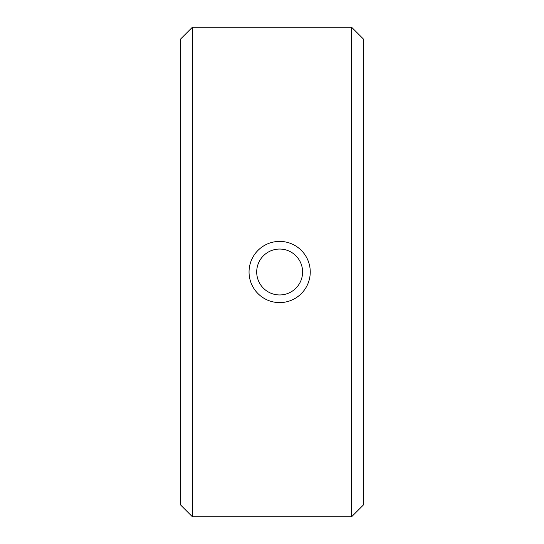 <?xml version="1.0" encoding="UTF-8"?>
<svg xmlns="http://www.w3.org/2000/svg" width="544" height="544" viewBox="0 0 544 544"><rect width="100%" height="100%" fill="white"/><g stroke="black" fill="none" stroke-linecap="round" stroke-linejoin="round"><path stroke-width="0.82" d="M254.395 254.721A30.6 30.6 0 0 0 262.371 297.255A30.6 30.6 0 0 0 304.905 289.279A30.6 30.6 0 0 0 296.929 246.745A30.6 30.6 0 0 0 254.395 254.721M260.712 259.039A22.95 22.95 0 0 0 266.689 290.938A22.95 22.95 0 0 0 298.588 284.961A22.95 22.95 0 0 0 292.611 253.062A22.95 22.95 0 0 0 260.712 259.039M192.44 27.2L180.2 39.44L180.2 504.56L192.44 516.8L351.56 516.8L351.56 27.2L192.44 27.2L192.44 516.8M351.56 27.2L363.8 39.44L363.8 504.56L351.56 516.8"/></g></svg>

